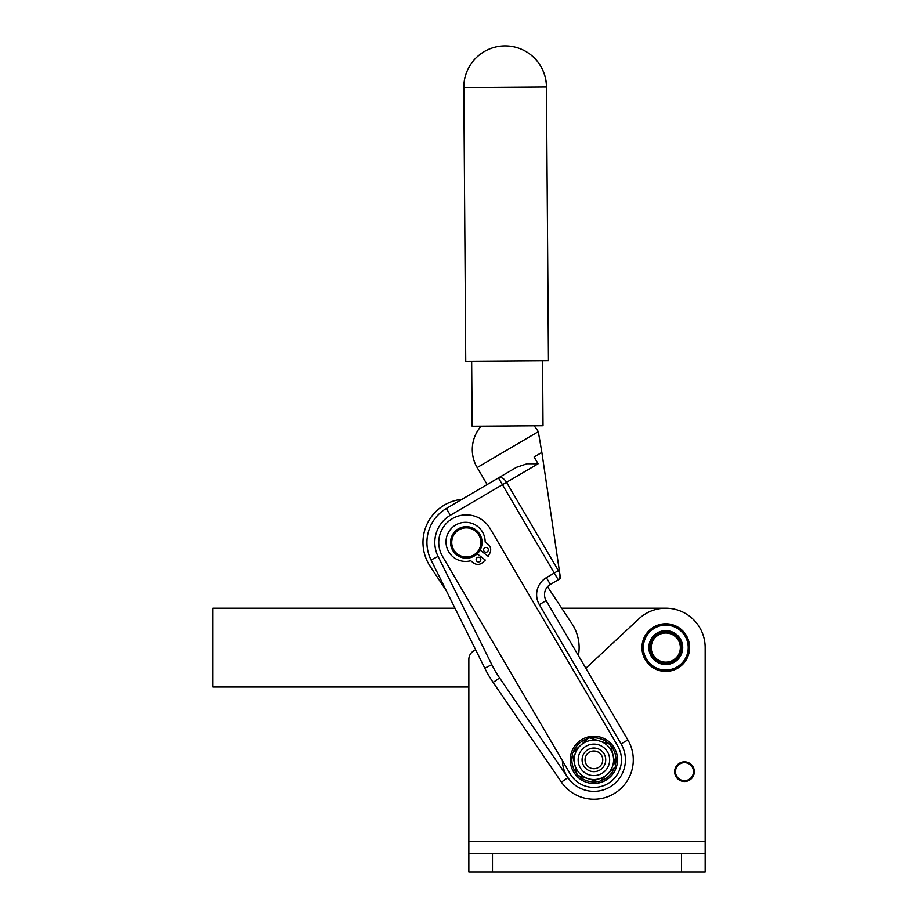 <?xml version="1.0" encoding="UTF-8"?>
<svg xmlns="http://www.w3.org/2000/svg" width="918" height="918" viewBox="0 0 918 918"><rect width="100%" height="100%" fill="white"/><g stroke="black" fill="none" stroke-linecap="round" stroke-linejoin="round"><path stroke-width="1.38" d="M562.401 760.643A31.51 31.51 0 0 0 582.941 789.388M698.254 872.1L705.173 872.1L705.173 853.396L468.846 853.396L468.846 872.1L698.254 872.1M585.845 668.281L638.928 618.778A39.394 39.394 0 0 1 705.173 647.592L705.173 872.1M689.613 647.592A23.834 23.834 0 0 1 665.791 671.414A23.834 23.834 0 0 1 641.957 647.592A23.834 23.834 0 0 1 665.791 623.758A23.834 23.834 0 0 1 689.613 647.592M442.533 556.388L442.533 556.388A27.574 27.574 0 0 1 452.356 518.659A27.574 27.574 0 0 1 490.086 528.481L617.688 745.886A27.574 27.574 0 0 1 617.757 746.024A27.574 27.574 0 0 1 607.727 783.697A27.574 27.574 0 0 1 570.044 773.667L442.533 556.388M487.137 484.543L477.165 467.56L507.734 449.613L538.315 431.678L541.861 452.425L534.104 456.98L538.097 463.774L527.15 463.739L516.513 467.296L446.366 508.469A39.394 39.394 0 0 0 431.035 559.957L446.377 590.859L430.163 566.326A43.33 43.33 0 0 1 461.938 499.323M450.359 515.262L446.366 508.469A39.394 39.394 0 0 0 431.035 559.957L484.784 668.189A118.17 118.17 0 0 0 493.127 682.407L561.403 782.102A39.394 39.394 0 0 0 615.014 793.095A39.394 39.394 0 0 0 627.878 739.908L546.141 600.624A11.819 11.819 0 0 1 550.341 584.456L558.259 579.809A7.883 4.739 -120.4 0 0 558.362 570.617L506.529 482.294L502.444 484.693L558.259 579.809L560.542 578.478L559.257 570.101L546.359 577.663A19.691 19.691 0 0 0 539.336 604.618L621.084 743.89A31.51 31.51 0 0 1 610.791 786.451A31.51 31.51 0 0 1 567.909 777.649L499.621 677.954A110.286 110.286 0 0 1 491.83 664.678L438.093 556.446A31.51 31.51 0 0 1 450.359 515.262L502.444 484.693L498.451 477.899A7.883 4.739 59.6 0 1 502.513 478.198A7.883 4.739 59.6 0 1 506.529 482.294L538.097 463.774M516.513 467.296L498.451 477.899M595.759 748.17A11.819 11.819 0 0 0 582.23 757.993A11.819 11.819 0 0 0 592.053 771.51A11.819 11.819 0 0 0 605.57 761.699A11.819 11.819 0 0 0 595.759 748.17M595.3 751.085A8.859 8.859 0 0 1 602.656 761.229A8.859 8.859 0 0 1 592.512 768.595A8.859 8.859 0 0 1 585.156 758.452A8.859 8.859 0 0 1 595.3 751.085M477.073 553.944A15.755 15.755 0 0 0 477.819 531.671A15.755 15.755 0 0 0 455.546 530.925A15.755 15.755 0 0 0 454.812 553.198A15.755 15.755 0 0 0 477.073 553.944M476.27 553.072A14.573 14.573 0 0 1 455.672 552.395A14.573 14.573 0 0 1 456.361 531.786A14.573 14.573 0 0 1 476.958 532.474A14.573 14.573 0 0 1 476.27 553.072M477.199 553.818L485.301 560.072L482.604 562.527A7.092 7.092 0 0 1 473.493 562.906L470.704 560.749A19.565 19.565 0 0 1 446.022 541.7A19.565 19.565 0 0 1 465.759 522.308A19.565 19.565 0 0 1 485.152 542.045L487.928 544.19A7.092 7.092 0 0 1 489.879 553.095L488.192 556.331L480.091 550.077M479.919 557.708A2.364 2.364 0 0 1 480.344 561.024A2.364 2.364 0 0 1 477.027 561.449A2.364 2.364 0 0 1 476.603 558.133A2.364 2.364 0 0 1 479.919 557.708M487.424 547.977A2.364 2.364 0 0 1 487.848 551.293A2.364 2.364 0 0 1 484.532 551.718A2.364 2.364 0 0 1 484.107 548.413A2.364 2.364 0 0 1 487.424 547.977M613.109 755.48L615.634 766.564L598.949 782.021L588.082 778.659A19.691 19.691 0 0 0 612.719 765.658A19.691 19.691 0 0 0 599.718 741.033A19.691 19.691 0 0 0 575.093 754.022A19.691 19.691 0 0 0 588.082 778.659L577.227 775.297L572.178 753.127L580.52 745.393L588.863 737.67L610.585 744.383L613.109 755.48A19.691 19.691 0 0 0 608.347 746.46M588.082 778.659A19.691 19.691 0 0 1 575.093 754.022A19.691 19.691 0 0 1 599.718 741.033A19.691 19.691 0 0 0 580.52 745.393M600.957 782.4A23.639 23.639 0 0 0 616.46 752.783A23.639 23.639 0 0 0 586.854 737.292A23.639 23.639 0 0 0 571.352 766.897A23.639 23.639 0 0 0 600.957 782.4M614.578 767.54A22.055 22.055 0 0 1 600.005 781.046M597.572 781.597A22.055 22.055 0 0 1 578.592 775.721M576.906 773.897A22.055 22.055 0 0 1 572.499 754.527M573.234 752.152A22.055 22.055 0 0 1 587.807 738.646M691.288 765.75A9.008 9.008 0 0 1 690.405 778.453A9.008 9.008 0 0 1 677.702 777.569A9.008 9.008 0 0 1 678.586 764.866A9.008 9.008 0 0 1 691.288 765.75M677.071 778.12A9.846 9.846 0 0 0 690.956 779.084A9.846 9.846 0 0 0 691.92 765.199A9.846 9.846 0 0 0 678.035 764.235A9.846 9.846 0 0 0 677.071 778.12M590.228 738.095A22.055 22.055 0 0 1 609.208 743.959M610.906 745.783A22.055 22.055 0 0 1 615.312 765.164M547.541 586.751L571.948 623.701A43.33 43.33 0 0 1 578.386 655.59M430.163 566.326L446.377 590.859L454.995 608.198L212.827 608.198L212.827 686.974L468.846 686.974M665.791 608.198L561.713 608.198M537.982 454.697L541.861 452.425L559.257 570.101M567.909 777.649L561.403 782.102L513.105 711.576M475.754 650.001A9.846 9.846 0 0 0 468.846 659.399L468.846 853.396M542.561 360.74L543.02 425.734L472.162 426.239L471.657 361.244M546.439 86.958L548.459 360.705L465.747 361.29L463.808 87.554L546.439 86.958A41.356 41.287 -90.4 0 0 504.866 45.9A41.356 41.356 0 0 0 463.808 87.554M653.49 655.406A14.573 14.573 0 0 1 657.965 635.29A14.573 14.573 0 0 1 678.081 639.766A14.573 14.573 0 0 1 673.605 659.881A14.573 14.573 0 0 1 653.49 655.406M679.079 639.135A15.755 15.755 0 0 0 650.036 647.752A15.755 15.755 0 0 0 670.266 662.693A15.755 15.755 0 0 0 679.079 639.135M682.728 647.408A16.937 16.937 0 0 0 665.607 630.655A16.937 16.937 0 0 0 648.854 647.775A16.937 16.937 0 0 0 665.975 664.517A16.937 16.937 0 0 0 682.728 647.408M689.223 647.328L689.418 647.167A23.639 23.639 0 0 0 689.234 644.597L689.177 644.207A23.639 23.639 0 0 0 688.672 641.682L688.569 641.303A23.639 23.639 0 0 0 687.754 638.859L687.605 638.492A23.639 23.639 0 0 0 686.48 636.174L686.285 635.83A23.639 23.639 0 0 0 684.885 633.672L684.656 633.351A23.639 23.639 0 0 0 682.992 631.389L682.717 631.102A23.639 23.639 0 0 0 680.835 629.358L680.525 629.105A23.639 23.639 0 0 0 678.425 627.614L678.092 627.407A23.639 23.639 0 0 0 675.82 626.191L675.464 626.03A23.639 23.639 0 0 0 673.066 625.101L672.687 624.986A23.639 23.639 0 0 0 670.186 624.366L669.796 624.297A23.639 23.639 0 0 0 667.248 623.999L666.847 623.976A23.639 23.639 0 0 0 664.276 623.999L663.875 624.033A23.639 23.639 0 0 0 661.327 624.378L660.937 624.458A23.639 23.639 0 0 0 658.458 625.124L658.08 625.25A23.639 23.639 0 0 0 655.704 626.214L655.337 626.386A23.639 23.639 0 0 0 653.1 627.648L652.767 627.866A23.639 23.639 0 0 0 650.701 629.392L650.403 629.656A23.639 23.639 0 0 0 648.544 631.435L648.269 631.722A23.639 23.639 0 0 0 646.651 633.718L646.421 634.04A23.639 23.639 0 0 0 645.067 636.231L644.872 636.576A23.639 23.639 0 0 0 643.805 638.917L643.656 639.284A23.639 23.639 0 0 0 642.887 641.739L642.795 642.118A23.639 23.639 0 0 0 642.336 644.654L642.29 645.044A23.639 23.639 0 0 0 642.152 647.615L642.152 648.016A23.639 23.639 0 0 0 642.348 650.575L642.393 650.965A23.639 23.639 0 0 0 642.898 653.49L643.002 653.88A23.639 23.639 0 0 0 643.828 656.313L643.977 656.68A23.639 23.639 0 0 0 645.09 658.998L645.285 659.342A23.639 23.639 0 0 0 646.685 661.499L646.915 661.821A23.639 23.639 0 0 0 648.578 663.783L648.854 664.07A23.639 23.639 0 0 0 650.747 665.814L651.057 666.066A23.639 23.639 0 0 0 653.146 667.558L653.49 667.765A23.639 23.639 0 0 0 655.75 668.981L656.106 669.153A23.639 23.639 0 0 0 658.516 670.071L658.894 670.186A23.639 23.639 0 0 0 661.385 670.806L661.775 670.874A23.639 23.639 0 0 0 664.334 671.173L664.724 671.196A23.639 23.639 0 0 0 667.294 671.173L667.696 671.138A23.639 23.639 0 0 0 670.243 670.794L670.633 670.714A23.639 23.639 0 0 0 673.112 670.06L673.491 669.933A23.639 23.639 0 0 0 675.877 668.958L676.233 668.786A23.639 23.639 0 0 0 678.471 667.524L678.804 667.306A23.639 23.639 0 0 0 680.869 665.779L681.179 665.527A23.639 23.639 0 0 0 683.038 663.748L683.302 663.45A23.639 23.639 0 0 0 684.92 661.453L685.149 661.132A23.639 23.639 0 0 0 686.515 658.952L686.698 658.596A23.639 23.639 0 0 0 687.766 656.267L687.915 655.888A23.639 23.639 0 0 0 688.684 653.432L688.775 653.054A23.639 23.639 0 0 0 689.234 650.518L689.28 650.128A23.639 23.639 0 0 0 689.418 647.557L689.223 647.328M643.334 647.833A22.457 22.457 0 0 1 665.539 625.135A22.457 22.457 0 0 1 688.236 647.339A22.457 22.457 0 0 1 666.032 670.037A22.457 22.457 0 0 1 643.334 647.833M492.484 872.1L492.484 853.396M546.141 600.624L539.336 604.618M627.878 739.908L621.084 743.89M493.127 682.407L499.621 677.954M484.784 668.189L491.83 664.678M431.035 559.957L438.093 556.446M550.341 584.456L546.359 577.663A19.691 19.691 0 0 0 543.158 580.004M598.559 744.796A15.755 15.755 0 0 1 608.955 764.499A15.755 15.755 0 0 1 589.253 774.895A15.755 15.755 0 0 1 578.856 755.193A15.755 15.755 0 0 1 598.559 744.796M468.846 841.576L705.173 841.576M681.546 853.396L681.546 872.1M538.315 431.678A35.446 35.446 0 0 0 533.989 425.791M481.147 426.17A35.446 35.446 0 0 0 477.165 467.56M546.52 86.958A41.356 41.356 0 0 0 504.866 45.9"/></g></svg>
